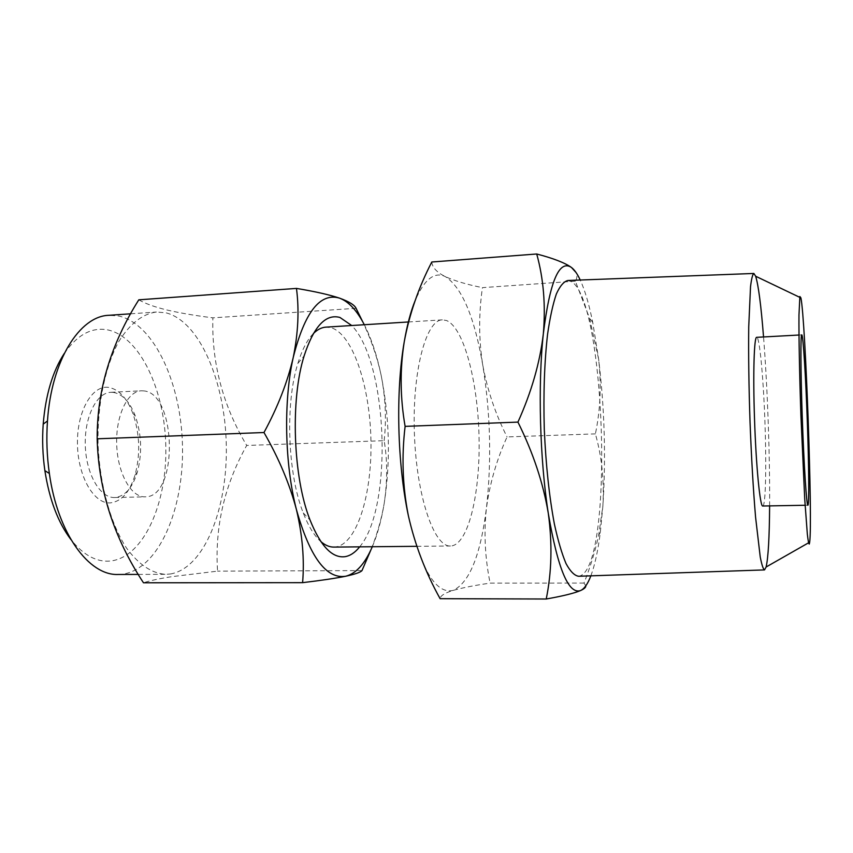 <?xml version="1.0" encoding="UTF-8"?>
<svg xmlns="http://www.w3.org/2000/svg" width="853" height="853" viewBox="0 0 853 853"><rect width="100%" height="100%" fill="white"/><g stroke="black" fill="none" stroke-linecap="round" stroke-linejoin="round"><path stroke-width="0.64" stroke-dasharray="4.26 3.2" d="M64.242 353.494C77.239 334.834 91.676 326.955 107.553 329.866C140.191 336.54 165.013 390.823 165.823 447.111C166.975 503.398 143.858 556.582 111.157 560.943C97.029 562.564 83.615 555.442 70.927 539.576M118.183 574.474L123.035 574.122C158.967 568.503 183.79 509.166 182.499 446.951C181.561 384.724 154.777 324.257 118.919 316.036L108.875 315.301M333.843 547.093L335.869 546.933C357.428 543.425 372.281 493.194 370.927 439.551C369.807 385.897 352.715 334.088 331.092 327.691L325.931 327.136M313.36 333.576C307.261 339.718 302.101 349.655 297.878 363.389C285.083 403.458 287.61 473.895 303.252 512.941C308.455 526.333 314.309 535.876 320.835 541.57M143.539 390.877L141.31 390.802C127.449 391.111 115.581 416.008 116.701 444.776C117.65 473.543 131.277 497.523 145.127 496.841L145.298 496.841C178.597 497.384 176.731 392.838 143.539 390.877M113.161 392.369L110.858 392.305C96.506 392.647 84.18 417.362 85.3 445.906C86.228 474.439 100.291 498.216 114.643 497.534L114.814 497.523C124.922 496.435 132.428 487.969 137.344 472.114C142.302 453.22 141.63 434.518 135.318 416.019C129.837 401.816 122.448 393.926 113.161 392.369M108.448 387.358C92.113 385.012 76.855 411.359 77.452 443.869C77.804 476.369 93.905 504.059 110.25 502.897C121.425 501.607 129.699 492.266 135.083 474.876C140.532 454.169 139.796 433.687 132.876 413.428C126.852 397.839 118.706 389.16 108.448 387.358M170.408 573.984C204.389 568.279 227.676 508.313 226.301 445.426C225.267 382.539 199.847 321.304 165.898 312.806L156.398 312.027C142.611 313.819 130.125 323.564 118.951 341.264C105.047 366.481 97.082 405.015 98.095 445.437C99.982 485.837 110.687 523.699 126.372 547.85C138.794 564.707 151.941 573.536 165.823 574.325L170.408 573.984M138.804 299.819C145.287 303.625 154.766 307.037 167.231 310.065C180.399 313.083 195.614 315.674 212.866 317.838C211.587 362.941 222.868 405.474 246.698 445.447C224.424 485.218 214.711 527.122 217.558 571.126L171.837 576.66C159.362 578.622 149.915 580.658 143.475 582.791M762.795 506.01C765.61 506.415 766.506 467.124 765.024 424.527C763.574 379.83 759.66 336.636 756.728 337.33M769.619 505.882C769.96 455.747 767.487 386.931 763.542 336.956M578.569 576.255L580.243 575.86C613.638 563.609 605.886 303.668 571.873 281.874L567.938 280.488M452.09 545.835C469.193 542.263 480.538 490.774 479.013 435.766C477.68 380.758 463.701 327.403 446.45 320.504L442.344 319.854C426.052 319.736 412.074 371.535 414.409 434.07C416.563 496.627 434.23 547.285 450.469 545.995L452.09 545.835M590.862 575.828C594.829 565.219 597.974 550.825 600.288 532.645L602.9 505.818C606.014 457.421 604.585 408.491 598.614 359.017L592.739 322.423C589.114 304.446 584.955 290.319 580.232 280.019M585.798 585.851L584.006 583.057C590.372 566.936 595.277 550.921 598.721 535.023L602.9 505.818C604.265 480.356 601.77 456.376 595.394 433.878C600.395 410.026 601.461 385.076 598.614 359.017L589.572 318.233L575.37 281.181C577.14 278.366 577.364 275.476 576.052 272.512M584.006 583.057L490.123 583.121C474.801 585.329 462.497 587.749 453.199 590.383C444.712 592.995 440.351 595.757 440.105 598.689M595.394 433.878L507.066 436.928C496.734 459.543 489.857 483.214 486.455 507.93C483.726 532.72 484.952 557.787 490.123 583.121M575.37 281.181L482.435 287.632C478.65 313.925 478.757 339.707 482.745 364.977C487.415 390.258 495.529 414.238 507.066 436.928M431.81 261.999C432.258 267.458 436.768 272.331 445.351 276.628C454.745 280.904 467.103 284.571 482.435 287.632M408.363 515.692C421.009 569.601 435.947 594.498 453.199 590.383C469.481 582.588 480.57 555.1 486.455 507.93C491.723 460.737 490.486 413.087 482.745 364.977C474.417 316.889 461.953 287.429 445.351 276.628C434.433 271.307 424.378 279.272 415.187 300.501M361.981 570.593L217.558 571.126M371.268 549.044C377.282 533.818 381.579 518.667 384.17 503.59C387.497 481.423 387.497 460.449 384.159 440.681L246.698 445.447M356.074 308.306L212.866 317.838M384.159 440.681C386.526 419.868 385.545 398.17 381.206 375.587C377.282 357.396 371.066 339.334 362.536 321.421M372.303 546.73C377.452 534.607 381.408 520.234 384.17 503.59C390.663 461.302 389.672 418.631 381.206 375.587C377.037 355.562 371.407 338.609 364.316 324.737M359.667 546.848C393.222 507.514 387.998 362.344 351.713 325.515M303.252 512.941L310.034 519.989M297.878 363.389L304.137 355.872M114.643 497.534L145.127 496.841M110.858 392.305L141.31 390.802M807.876 505.221L805.115 505.264M800.903 297.878L799.709 297.313M809.678 542.177L808.537 542.828M416.829 546.315L450.469 545.995M408.342 321.976L442.344 319.854M600.288 532.645L598.742 535.034M592.739 322.423L589.572 318.233M801.756 334.877L798.994 335.026M138.314 574.41L165.823 574.325M130.69 313.797L156.398 312.027M135.318 416.019L132.876 413.428M137.344 472.114L135.083 474.876"/><path stroke-width="1.28" d="M351.713 325.515L339.931 317.455C325.718 313.584 313.787 326.39 304.137 355.872C290.244 399.62 293.037 477.36 310.034 519.989C320.643 546.283 332.361 558.502 345.209 556.646C350.38 555.708 355.2 552.445 359.667 546.848M408.342 321.976L325.931 327.136C321.613 327.403 317.412 329.546 313.36 333.576M320.835 541.57C325.174 545.291 329.503 547.136 333.843 547.093L416.829 546.315M798.994 335.026L756.728 337.33C754.127 336.263 752.932 373.283 754.5 418.407C756.025 466.058 760.13 507.514 762.795 506.01L805.115 505.264M807.375 423.035C808.9 466.026 809.23 505.648 807.876 505.221C806.65 506.725 803.899 464.81 802.246 416.659C800.647 371.055 800.498 333.726 801.756 334.877C803.142 334.269 805.84 377.932 807.375 423.035M763.542 336.956C761.068 305.459 758.434 285.222 755.662 276.244L753.871 273.461C752.602 274.282 751.493 278.686 750.523 286.693L748.731 326.784C748.412 354.549 748.838 386.292 750.032 422.011C751.408 457.73 753.252 489.419 755.566 517.089L760.236 556.956C761.772 564.867 763.2 569.186 764.523 569.911L766.111 567.01C768.233 557.851 769.395 537.475 769.619 505.882M809.294 544.033L809.678 542.177C812.738 520.309 805.52 319.47 800.903 297.878L799.869 296.513L798.973 315.024C798.803 336.69 799.506 374.072 800.892 414.974L804.731 499.122L807.333 534.106C808.1 540.781 808.751 544.086 809.294 544.033M580.232 280.019C577.396 273.941 574.474 269.751 571.457 267.469C559.205 259.269 549.822 281.383 543.329 333.832C537.795 384.639 539.842 459.714 548.298 513.357C552.413 543.596 551.72 572.15 546.229 599.009C562.884 596.044 574.368 593.208 580.669 590.511C584.412 588.73 587.813 583.836 590.862 575.828M576.052 272.512L571.457 267.469C565.006 262.852 553.426 258.363 536.718 253.991C543.553 278.632 545.76 305.235 543.329 333.832C539.96 362.61 531.494 392.039 517.931 422.107C533.136 452.73 543.254 483.15 548.298 513.357C557.841 569.09 568.631 594.808 580.669 590.511C584.22 588.879 585.926 587.322 585.798 585.851M753.871 273.461L567.938 280.488C563.876 281.415 560.016 285.915 556.348 293.997C552.904 304.148 549.972 317.572 547.573 334.259C544.406 362.056 543.308 393.777 544.289 429.411C545.867 465.024 549.236 496.585 554.397 524.083C557.99 540.546 561.871 553.725 566.04 563.609C570.273 571.403 574.442 575.615 578.569 576.255L764.523 569.911M546.229 599.009L440.105 598.689C425.508 572.438 414.931 544.768 408.363 515.692C402.595 486.487 401.507 456.718 405.111 426.372C400.153 397.807 399.854 369.637 404.226 341.882C409.408 314.043 418.61 287.418 431.81 261.999L536.718 253.991M517.931 422.107L405.111 426.372M415.187 300.501C410.741 311.366 407.094 325.164 404.226 341.882C395.557 391.26 397.242 463.808 408.363 515.692M263.982 432.524C278.814 458.253 289.625 483.939 296.417 509.561C302.474 535.226 304.532 559.589 302.602 582.663L143.475 582.791C113.897 537.88 98.458 489.889 97.178 438.805C96.922 390.471 110.794 344.143 138.804 299.819L296.46 288.41C299.286 309.863 298.219 332.841 293.261 357.354C287.546 382.027 277.79 407.084 263.982 432.524L97.178 438.805M130.69 313.797L108.875 315.301C79.766 316.026 51.436 360.254 47.48 420.977C46.243 438.538 46.872 456.046 49.367 473.479C57.663 533.754 89.107 575.839 118.183 574.474L138.314 574.41M70.927 539.576C58.047 522.537 49.367 499.559 44.878 470.643C42.661 455.193 42.106 439.69 43.204 424.122C45.604 394.96 52.619 371.418 64.242 353.494M302.602 582.663C321.261 580.435 335.602 578.291 345.636 576.255C355.104 574.197 360.552 572.31 361.981 570.593L371.268 549.044M362.536 321.421L356.074 308.306C354.539 304.969 349.016 301.578 339.505 298.123C329.429 294.754 315.077 291.513 296.46 288.41M364.316 324.737C356.906 310.407 348.632 301.536 339.505 298.123C320.088 292.43 304.681 312.177 293.261 357.354C283.377 400.942 284.635 464.043 296.417 509.561C309.831 556.998 326.241 579.23 345.636 576.255C356.074 573.632 364.956 563.801 372.303 546.73M799.709 297.313L755.662 276.244M808.537 542.828L766.111 567.01M44.878 470.643L49.367 473.479M43.204 424.122L47.48 420.977"/></g></svg>
